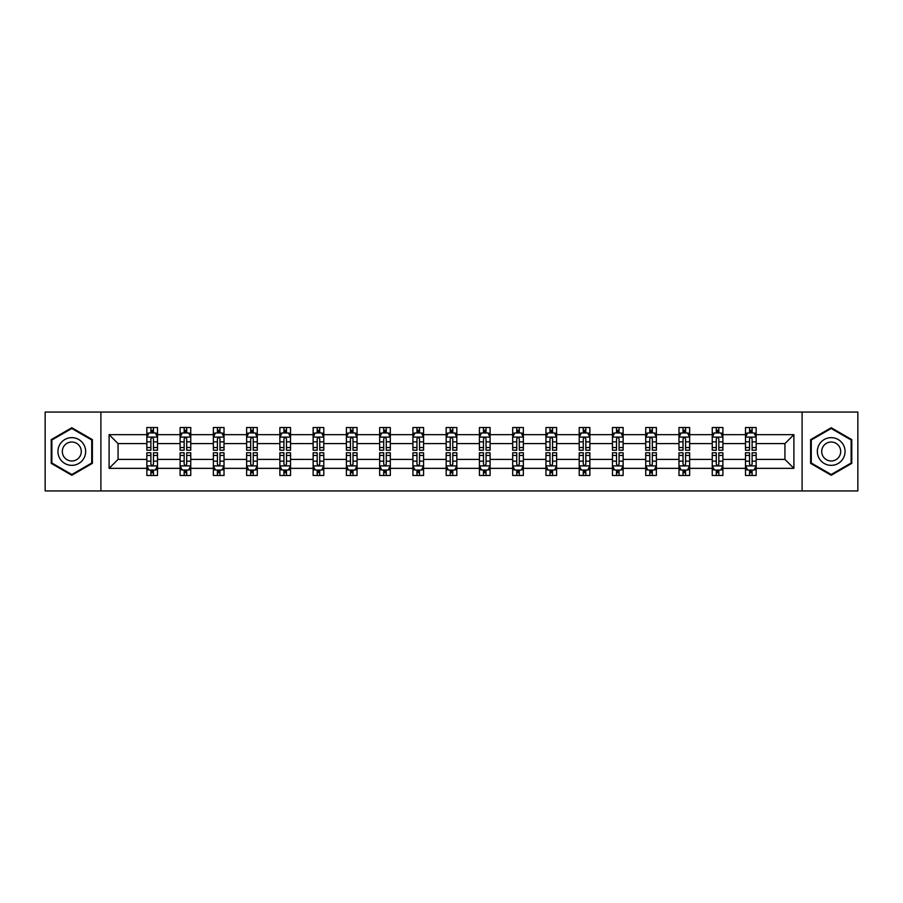 <?xml version="1.0" encoding="UTF-8"?>
<svg xmlns="http://www.w3.org/2000/svg" width="903" height="903" viewBox="0 0 903 903"><rect width="100%" height="100%" fill="white"/><g stroke="black" fill="none" stroke-linecap="round" stroke-linejoin="round"><path stroke-width="1.35" d="M802.101 412.061L45.15 412.061L45.15 490.939L857.85 490.939L857.85 412.061L802.101 412.061L802.101 490.939M756.161 468.341L756.161 459.39L784.933 459.39L793.895 468.341L756.161 468.341L756.161 475.486L752.109 475.486L752.109 470.045M100.899 490.939L100.899 412.061M745.494 468.341L722.897 468.341L722.897 459.39L745.494 459.39L745.494 475.486L756.161 475.486L756.161 469.797L754.152 469.797M722.897 468.341L722.897 475.486L718.844 475.486L718.844 470.045M712.241 468.341L689.644 468.341L689.644 459.39L712.241 459.39L712.241 475.486L722.897 475.486L722.897 469.797L720.899 469.797M689.644 468.341L689.644 475.486L685.591 475.486L685.591 470.045M678.977 468.341L656.379 468.341L656.379 459.39L678.977 459.39L678.977 475.486L689.644 475.486L689.644 469.797L687.635 469.797M656.379 468.341L656.379 475.486L652.327 475.486L652.327 470.045M645.724 468.341L623.126 468.341L623.126 459.39L645.724 459.39L645.724 475.486L656.379 475.486L656.379 469.797L654.382 469.797M623.126 468.341L623.126 475.486L619.074 475.486L619.074 470.045M612.46 468.341L589.862 468.341L589.862 459.39L612.46 459.39L612.46 475.486L623.126 475.486L623.126 469.797L621.117 469.797M589.862 468.341L589.862 475.486L585.81 475.486L585.81 470.045M579.207 468.341L556.609 468.341L556.609 459.39L579.207 459.39L579.207 475.486L589.862 475.486L589.862 469.797L587.864 469.797M556.609 468.341L556.609 475.486L552.557 475.486L552.557 470.045M545.943 468.341L523.345 468.341L523.345 459.39L545.943 459.39L545.943 475.486L556.609 475.486L556.609 469.797L554.6 469.797M523.345 468.341L523.345 475.486L519.293 475.486L519.293 470.045M512.69 468.341L490.092 468.341L490.092 459.39L512.69 459.39L512.69 475.486L523.345 475.486L523.345 469.797L521.347 469.797M490.092 468.341L490.092 475.486L486.04 475.486L486.04 470.045M479.425 468.341L456.828 468.341L456.828 459.39L479.425 459.39L479.425 475.486L490.092 475.486L490.092 469.797L488.083 469.797M456.828 468.341L456.828 475.486L452.775 475.486L452.775 470.045M446.172 468.341L423.575 468.341L423.575 459.39L446.172 459.39L446.172 475.486L456.828 475.486L456.828 469.797L454.83 469.797M423.575 468.341L423.575 475.486L419.523 475.486L419.523 470.045M412.908 468.341L390.31 468.341L390.31 459.39L412.908 459.39L412.908 475.486L423.575 475.486L423.575 469.797L421.566 469.797M390.31 468.341L390.31 475.486L386.258 475.486L386.258 470.045M379.655 468.341L357.057 468.341L357.057 459.39L379.655 459.39L379.655 475.486L390.31 475.486L390.31 469.797L388.313 469.797M357.057 468.341L357.057 475.486L353.005 475.486L353.005 470.045M346.391 468.341L323.793 468.341L323.793 459.39L346.391 459.39L346.391 475.486L357.057 475.486L357.057 469.797L355.048 469.797M323.793 468.341L323.793 475.486L319.741 475.486L319.741 470.045M313.138 468.341L290.54 468.341L290.54 459.39L313.138 459.39L313.138 475.486L323.793 475.486L323.793 469.797L321.795 469.797M290.54 468.341L290.54 475.486L286.488 475.486L286.488 470.045M279.874 468.341L257.276 468.341L257.276 459.39L279.874 459.39L279.874 475.486L290.54 475.486L290.54 469.797L288.531 469.797M257.276 468.341L257.276 475.486L253.224 475.486L253.224 470.045M246.621 468.341L224.023 468.341L224.023 459.39L246.621 459.39L246.621 475.486L257.276 475.486L257.276 469.797L255.278 469.797M224.023 468.341L224.023 475.486L219.971 475.486L219.971 470.045M213.356 468.341L190.759 468.341L190.759 459.39L213.356 459.39L213.356 475.486L224.023 475.486L224.023 469.797L222.014 469.797M190.759 468.341L190.759 475.486L186.707 475.486L186.707 470.045M180.103 468.341L157.506 468.341L157.506 459.39L180.103 459.39L180.103 475.486L190.759 475.486L190.759 469.797L188.761 469.797M157.506 468.341L157.506 475.486L153.454 475.486L153.454 470.045M146.839 468.341L109.105 468.341L109.105 434.659L146.839 434.659L146.839 443.61L118.067 443.61L118.067 459.39L146.839 459.39L146.839 475.486L157.506 475.486L157.506 469.797L155.497 469.797M148.848 433.203L146.839 433.203L146.839 427.514L146.839 434.659M150.891 432.955L150.891 427.514L146.839 427.514L157.506 427.514L157.506 434.659L180.103 434.659L180.103 427.514L190.759 427.514L190.759 434.659L213.356 434.659L213.356 427.514L224.023 427.514L224.023 434.659L246.621 434.659L246.621 427.514L257.276 427.514L257.276 434.659L279.874 434.659L279.874 427.514L290.54 427.514L290.54 434.659L313.138 434.659L313.138 427.514L323.793 427.514L323.793 434.659L346.391 434.659L346.391 427.514L357.057 427.514L357.057 434.659L379.655 434.659L379.655 427.514L390.31 427.514L390.31 434.659L412.908 434.659L412.908 427.514L423.575 427.514L423.575 434.659L446.172 434.659L446.172 427.514L456.828 427.514L456.828 434.659L479.425 434.659L479.425 427.514L490.092 427.514L490.092 434.659L512.69 434.659L512.69 427.514L523.345 427.514L523.345 434.659L545.943 434.659L545.943 427.514L556.609 427.514L556.609 434.659L579.207 434.659L579.207 427.514L589.862 427.514L589.862 434.659L612.46 434.659L612.46 427.514L623.126 427.514L623.126 434.659L645.724 434.659L645.724 427.514L656.379 427.514L656.379 434.659L678.977 434.659L678.977 427.514L689.644 427.514L689.644 434.659L712.241 434.659L712.241 427.514L722.897 427.514L722.897 434.659L745.494 434.659L745.494 427.514L756.161 427.514L756.161 434.659L793.895 434.659L793.895 468.341M745.494 434.659L745.494 443.61L722.897 443.61L722.897 434.659M712.241 434.659L712.241 443.61L689.644 443.61L689.644 434.659M678.977 434.659L678.977 443.61L656.379 443.61L656.379 434.659M645.724 434.659L645.724 443.61L623.126 443.61L623.126 434.659M612.46 434.659L612.46 443.61L589.862 443.61L589.862 434.659M579.207 434.659L579.207 443.61L556.609 443.61L556.609 434.659M545.943 434.659L545.943 443.61L523.345 443.61L523.345 434.659M512.69 434.659L512.69 443.61L490.092 443.61L490.092 434.659M479.425 434.659L479.425 443.61L456.828 443.61L456.828 434.659M446.172 434.659L446.172 443.61L423.575 443.61L423.575 434.659M412.908 434.659L412.908 443.61L390.31 443.61L390.31 434.659M379.655 434.659L379.655 443.61L357.057 443.61L357.057 434.659M346.391 434.659L346.391 443.61L323.793 443.61L323.793 434.659M313.138 434.659L313.138 443.61L290.54 443.61L290.54 434.659M279.874 434.659L279.874 443.61L257.276 443.61L257.276 434.659M246.621 434.659L246.621 443.61L224.023 443.61L224.023 434.659M213.356 434.659L213.356 443.61L190.759 443.61L190.759 434.659M180.103 434.659L180.103 443.61L157.506 443.61L157.506 434.659M109.105 434.659L118.067 443.61M784.933 459.39L784.933 443.61L756.161 443.61L756.161 434.659M749.546 432.842L752.109 432.842M716.293 432.842L718.844 432.842M683.029 432.842L685.591 432.842M649.776 432.842L652.327 432.842M616.512 432.842L619.074 432.842M583.259 432.842L585.81 432.842M549.995 432.842L552.557 432.842M516.742 432.842L519.293 432.842M483.477 432.842L486.04 432.842M450.225 432.842L452.775 432.842M416.96 432.842L419.523 432.842M383.707 432.842L386.258 432.842M350.443 432.842L353.005 432.842M317.19 432.842L319.741 432.842M283.926 432.842L286.488 432.842M250.673 432.842L253.224 432.842M217.409 432.842L219.971 432.842M184.156 432.842L186.707 432.842M150.891 432.842L153.454 432.842M150.891 470.158L153.454 470.158M184.156 470.158L186.707 470.158M217.409 470.158L219.971 470.158M250.673 470.158L253.224 470.158M283.926 470.158L286.488 470.158M317.19 470.158L319.741 470.158M350.443 470.158L353.005 470.158M383.707 470.158L386.258 470.158M416.96 470.158L419.523 470.158M450.225 470.158L452.775 470.158M483.477 470.158L486.04 470.158M516.742 470.158L519.293 470.158M549.995 470.158L552.557 470.158M583.259 470.158L585.81 470.158M616.512 470.158L619.074 470.158M649.776 470.158L652.327 470.158M683.029 470.158L685.591 470.158M716.293 470.158L718.844 470.158M749.546 470.158L752.109 470.158M118.067 459.39L109.105 468.341M793.895 434.659L784.933 443.61M92.377 439.626L71.8 427.74L51.223 439.626L51.223 463.374L71.8 475.26L92.377 463.374L92.377 439.626M810.623 439.626L810.623 463.374L831.2 475.26L851.777 463.374L851.777 439.626L831.2 427.74L810.623 439.626M153.454 430.291L150.891 430.291M146.839 447.549L146.839 450.225L150.891 450.225L150.891 447.549L146.839 447.549L146.839 443.61M157.506 443.61L157.506 450.225L153.454 450.225L153.454 438.813C152.607 437.176 151.749 437.176 150.891 438.813L150.891 447.549M155.497 433.203L157.506 433.203L157.506 427.514L153.454 427.514L153.454 432.955M157.506 437.221L155.372 432.955L148.972 432.955L146.839 437.221M150.891 472.709L153.454 472.709M157.506 455.451L157.506 452.775L153.454 452.775L153.454 455.451L157.506 455.451L157.506 459.39M146.839 459.39L146.839 452.775L150.891 452.775L150.891 464.187C151.749 465.824 152.596 465.824 153.454 464.187L153.454 455.451M148.848 469.797L146.839 469.797L146.839 475.486L150.891 475.486L150.891 470.045M146.839 465.779L148.972 470.045L155.372 470.045L157.506 465.779M186.707 430.291L184.156 430.291M182.101 433.203L180.103 433.203L180.103 427.514L184.156 427.514L184.156 432.955M180.103 447.549L180.103 450.225L184.156 450.225L184.156 447.549L180.103 447.549L180.103 443.61M190.759 443.61L190.759 450.225L186.707 450.225L186.707 438.813C185.86 437.176 185.002 437.176 184.156 438.813L184.156 447.549M188.761 433.203L190.759 433.203L190.759 427.514L186.707 427.514L186.707 432.955M190.759 437.221L188.625 432.955L182.237 432.955L180.103 437.221M219.971 430.291L217.409 430.291M215.365 433.203L213.356 433.203L213.356 427.514L217.409 427.514L217.409 432.955M213.356 447.549L213.356 450.225L217.409 450.225L217.409 447.549L213.356 447.549L213.356 443.61M224.023 443.61L224.023 450.225L219.971 450.225L219.971 438.813C219.113 437.176 218.266 437.176 217.409 438.813L217.409 447.549M222.014 433.203L224.023 433.203L224.023 427.514L219.971 427.514L219.971 432.955M224.023 437.221L221.89 432.955L215.49 432.955L213.356 437.221M184.156 472.709L186.707 472.709M190.759 455.451L190.759 452.775L186.707 452.775L186.707 455.451L190.759 455.451L190.759 459.39M180.103 459.39L180.103 452.775L184.156 452.775L184.156 464.187C185.002 465.824 185.86 465.824 186.707 464.187L186.707 455.451M182.101 469.797L180.103 469.797L180.103 475.486L184.156 475.486L184.156 470.045M180.103 465.779L182.237 470.045L188.625 470.045L190.759 465.779M217.409 472.709L219.971 472.709M224.023 455.451L224.023 452.775L219.971 452.775L219.971 455.451L224.023 455.451L224.023 459.39M213.356 459.39L213.356 452.775L217.409 452.775L217.409 464.187C218.266 465.824 219.113 465.824 219.971 464.187L219.971 455.451M215.365 469.797L213.356 469.797L213.356 475.486L217.409 475.486L217.409 470.045M213.356 465.779L215.49 470.045L221.89 470.045L224.023 465.779M59.801 444.569A13.861 13.861 0 0 0 64.869 463.499A13.861 13.861 0 0 0 83.798 458.431A13.861 13.861 0 0 0 78.73 439.501A13.861 13.861 0 0 0 59.801 444.569M63.582 446.759A9.493 9.493 0 0 0 67.059 459.717A9.493 9.493 0 0 0 80.017 456.241A9.493 9.493 0 0 0 76.541 443.283A9.493 9.493 0 0 0 63.582 446.759M91.734 439.987L91.734 463.013L71.8 474.515L51.866 463.013L51.866 439.987L71.8 428.485L91.734 439.987M819.202 444.569A13.861 13.861 0 0 0 824.27 463.499A13.861 13.861 0 0 0 843.199 458.431A13.861 13.861 0 0 0 838.131 439.501A13.861 13.861 0 0 0 819.202 444.569M822.983 446.759A9.493 9.493 0 0 0 826.459 459.717A9.493 9.493 0 0 0 839.418 456.241A9.493 9.493 0 0 0 835.941 443.283A9.493 9.493 0 0 0 822.983 446.759M851.134 439.987L851.134 463.013L831.2 474.515L811.266 463.013L811.266 439.987L831.2 428.485L851.134 439.987M253.224 430.291L250.673 430.291M248.618 433.203L246.621 433.203L246.621 427.514L250.673 427.514L250.673 432.955M246.621 447.549L246.621 450.225L250.673 450.225L250.673 447.549L246.621 447.549L246.621 443.61M257.276 443.61L257.276 450.225L253.224 450.225L253.224 438.813C252.377 437.176 251.519 437.176 250.673 438.813L250.673 447.549M255.278 433.203L257.276 433.203L257.276 427.514L253.224 427.514L253.224 432.955M257.276 437.221L255.143 432.955L248.754 432.955L246.621 437.221M250.673 472.709L253.224 472.709M257.276 455.451L257.276 452.775L253.224 452.775L253.224 455.451L257.276 455.451L257.276 459.39M246.621 459.39L246.621 452.775L250.673 452.775L250.673 464.187C251.519 465.824 252.377 465.824 253.224 464.187L253.224 455.451M248.618 469.797L246.621 469.797L246.621 475.486L250.673 475.486L250.673 470.045M246.621 465.779L248.754 470.045L255.143 470.045L257.276 465.779M286.488 430.291L283.926 430.291M281.883 433.203L279.874 433.203L279.874 427.514L283.926 427.514L283.926 432.955M279.874 447.549L279.874 450.225L283.926 450.225L283.926 447.549L279.874 447.549L279.874 443.61M290.54 443.61L290.54 450.225L286.488 450.225L286.488 438.813C285.63 437.176 284.784 437.176 283.926 438.813L283.926 447.549M288.531 433.203L290.54 433.203L290.54 427.514L286.488 427.514L286.488 432.955M290.54 437.221L288.407 432.955L282.007 432.955L279.874 437.221M283.926 472.709L286.488 472.709M290.54 455.451L290.54 452.775L286.488 452.775L286.488 455.451L290.54 455.451L290.54 459.39M279.874 459.39L279.874 452.775L283.926 452.775L283.926 464.187C284.784 465.824 285.63 465.824 286.488 464.187L286.488 455.451M281.883 469.797L279.874 469.797L279.874 475.486L283.926 475.486L283.926 470.045M279.874 465.779L282.007 470.045L288.407 470.045L290.54 465.779M319.741 430.291L317.19 430.291M315.136 433.203L313.138 433.203L313.138 427.514L317.19 427.514L317.19 432.955M313.138 447.549L313.138 450.225L317.19 450.225L317.19 447.549L313.138 447.549L313.138 443.61M323.793 443.61L323.793 450.225L319.741 450.225L319.741 438.813C318.894 437.176 318.037 437.176 317.19 438.813L317.19 447.549M321.795 433.203L323.793 433.203L323.793 427.514L319.741 427.514L319.741 432.955M323.793 437.221L321.66 432.955L315.271 432.955L313.138 437.221M317.19 472.709L319.741 472.709M323.793 455.451L323.793 452.775L319.741 452.775L319.741 455.451L323.793 455.451L323.793 459.39M313.138 459.39L313.138 452.775L317.19 452.775L317.19 464.187C318.037 465.824 318.894 465.824 319.741 464.187L319.741 455.451M315.136 469.797L313.138 469.797L313.138 475.486L317.19 475.486L317.19 470.045M313.138 465.779L315.271 470.045L321.66 470.045L323.793 465.779M353.005 430.291L350.443 430.291M348.4 433.203L346.391 433.203L346.391 427.514L350.443 427.514L350.443 432.955M346.391 447.549L346.391 450.225L350.443 450.225L350.443 447.549L346.391 447.549L346.391 443.61M357.057 443.61L357.057 450.225L353.005 450.225L353.005 438.813C352.147 437.176 351.301 437.176 350.443 438.813L350.443 447.549M355.048 433.203L357.057 433.203L357.057 427.514L353.005 427.514L353.005 432.955M357.057 437.221L354.924 432.955L348.524 432.955L346.391 437.221M350.443 472.709L353.005 472.709M357.057 455.451L357.057 452.775L353.005 452.775L353.005 455.451L357.057 455.451L357.057 459.39M346.391 459.39L346.391 452.775L350.443 452.775L350.443 464.187C351.301 465.824 352.147 465.824 353.005 464.187L353.005 455.451M348.4 469.797L346.391 469.797L346.391 475.486L350.443 475.486L350.443 470.045M346.391 465.779L348.524 470.045L354.924 470.045L357.057 465.779M386.258 430.291L383.707 430.291M381.653 433.203L379.655 433.203L379.655 427.514L383.707 427.514L383.707 432.955M379.655 447.549L379.655 450.225L383.707 450.225L383.707 447.549L379.655 447.549L379.655 443.61M390.31 443.61L390.31 450.225L386.258 450.225L386.258 438.813C385.412 437.176 384.554 437.176 383.707 438.813L383.707 447.549M388.313 433.203L390.31 433.203L390.31 427.514L386.258 427.514L386.258 432.955M390.31 437.221L388.177 432.955L381.788 432.955L379.655 437.221M383.707 472.709L386.258 472.709M390.31 455.451L390.31 452.775L386.258 452.775L386.258 455.451L390.31 455.451L390.31 459.39M379.655 459.39L379.655 452.775L383.707 452.775L383.707 464.187C384.554 465.824 385.412 465.824 386.258 464.187L386.258 455.451M381.653 469.797L379.655 469.797L379.655 475.486L383.707 475.486L383.707 470.045M379.655 465.779L381.788 470.045L388.177 470.045L390.31 465.779M419.523 430.291L416.96 430.291M414.917 433.203L412.908 433.203L412.908 427.514L416.96 427.514L416.96 432.955M412.908 447.549L412.908 450.225L416.96 450.225L416.96 447.549L412.908 447.549L412.908 443.61M423.575 443.61L423.575 450.225L419.523 450.225L419.523 438.813C418.665 437.176 417.818 437.176 416.96 438.813L416.96 447.549M421.566 433.203L423.575 433.203L423.575 427.514L419.523 427.514L419.523 432.955M423.575 437.221L421.441 432.955L415.041 432.955L412.908 437.221M416.96 472.709L419.523 472.709M423.575 455.451L423.575 452.775L419.523 452.775L419.523 455.451L423.575 455.451L423.575 459.39M412.908 459.39L412.908 452.775L416.96 452.775L416.96 464.187C417.818 465.824 418.665 465.824 419.523 464.187L419.523 455.451M414.917 469.797L412.908 469.797L412.908 475.486L416.96 475.486L416.96 470.045M412.908 465.779L415.041 470.045L421.441 470.045L423.575 465.779M452.775 430.291L450.225 430.291M448.17 433.203L446.172 433.203L446.172 427.514L450.225 427.514L450.225 432.955M446.172 447.549L446.172 450.225L450.225 450.225L450.225 447.549L446.172 447.549L446.172 443.61M456.828 443.61L456.828 450.225L452.775 450.225L452.775 438.813C451.929 437.176 451.071 437.176 450.225 438.813L450.225 447.549M454.83 433.203L456.828 433.203L456.828 427.514L452.775 427.514L452.775 432.955M456.828 437.221L454.694 432.955L448.306 432.955L446.172 437.221M450.225 472.709L452.775 472.709M456.828 455.451L456.828 452.775L452.775 452.775L452.775 455.451L456.828 455.451L456.828 459.39M446.172 459.39L446.172 452.775L450.225 452.775L450.225 464.187C451.071 465.824 451.929 465.824 452.775 464.187L452.775 455.451M448.17 469.797L446.172 469.797L446.172 475.486L450.225 475.486L450.225 470.045M446.172 465.779L448.306 470.045L454.694 470.045L456.828 465.779M486.04 430.291L483.477 430.291M481.434 433.203L479.425 433.203L479.425 427.514L483.477 427.514L483.477 432.955M479.425 447.549L479.425 450.225L483.477 450.225L483.477 447.549L479.425 447.549L479.425 443.61M490.092 443.61L490.092 450.225L486.04 450.225L486.04 438.813C485.182 437.176 484.335 437.176 483.477 438.813L483.477 447.549M488.083 433.203L490.092 433.203L490.092 427.514L486.04 427.514L486.04 432.955M490.092 437.221L487.959 432.955L481.559 432.955L479.425 437.221M483.477 472.709L486.04 472.709M490.092 455.451L490.092 452.775L486.04 452.775L486.04 455.451L490.092 455.451L490.092 459.39M479.425 459.39L479.425 452.775L483.477 452.775L483.477 464.187C484.335 465.824 485.182 465.824 486.04 464.187L486.04 455.451M481.434 469.797L479.425 469.797L479.425 475.486L483.477 475.486L483.477 470.045M479.425 465.779L481.559 470.045L487.959 470.045L490.092 465.779M519.293 430.291L516.742 430.291M514.687 433.203L512.69 433.203L512.69 427.514L516.742 427.514L516.742 432.955M512.69 447.549L512.69 450.225L516.742 450.225L516.742 447.549L512.69 447.549L512.69 443.61M523.345 443.61L523.345 450.225L519.293 450.225L519.293 438.813C518.446 437.176 517.588 437.176 516.742 438.813L516.742 447.549M521.347 433.203L523.345 433.203L523.345 427.514L519.293 427.514L519.293 432.955M523.345 437.221L521.212 432.955L514.823 432.955L512.69 437.221M516.742 472.709L519.293 472.709M523.345 455.451L523.345 452.775L519.293 452.775L519.293 455.451L523.345 455.451L523.345 459.39M512.69 459.39L512.69 452.775L516.742 452.775L516.742 464.187C517.588 465.824 518.446 465.824 519.293 464.187L519.293 455.451M514.687 469.797L512.69 469.797L512.69 475.486L516.742 475.486L516.742 470.045M512.69 465.779L514.823 470.045L521.212 470.045L523.345 465.779M552.557 430.291L549.995 430.291M547.952 433.203L545.943 433.203L545.943 427.514L549.995 427.514L549.995 432.955M545.943 447.549L545.943 450.225L549.995 450.225L549.995 447.549L545.943 447.549L545.943 443.61M556.609 443.61L556.609 450.225L552.557 450.225L552.557 438.813C551.699 437.176 550.853 437.176 549.995 438.813L549.995 447.549M554.6 433.203L556.609 433.203L556.609 427.514L552.557 427.514L552.557 432.955M556.609 437.221L554.476 432.955L548.076 432.955L545.943 437.221M549.995 472.709L552.557 472.709M556.609 455.451L556.609 452.775L552.557 452.775L552.557 455.451L556.609 455.451L556.609 459.39M545.943 459.39L545.943 452.775L549.995 452.775L549.995 464.187C550.853 465.824 551.699 465.824 552.557 464.187L552.557 455.451M547.952 469.797L545.943 469.797L545.943 475.486L549.995 475.486L549.995 470.045M545.943 465.779L548.076 470.045L554.476 470.045L556.609 465.779M585.81 430.291L583.259 430.291M581.205 433.203L579.207 433.203L579.207 427.514L583.259 427.514L583.259 432.955M579.207 447.549L579.207 450.225L583.259 450.225L583.259 447.549L579.207 447.549L579.207 443.61M589.862 443.61L589.862 450.225L585.81 450.225L585.81 438.813C584.963 437.176 584.106 437.176 583.259 438.813L583.259 447.549M587.864 433.203L589.862 433.203L589.862 427.514L585.81 427.514L585.81 432.955M589.862 437.221L587.729 432.955L581.34 432.955L579.207 437.221M583.259 472.709L585.81 472.709M589.862 455.451L589.862 452.775L585.81 452.775L585.81 455.451L589.862 455.451L589.862 459.39M579.207 459.39L579.207 452.775L583.259 452.775L583.259 464.187C584.106 465.824 584.963 465.824 585.81 464.187L585.81 455.451M581.205 469.797L579.207 469.797L579.207 475.486L583.259 475.486L583.259 470.045M579.207 465.779L581.34 470.045L587.729 470.045L589.862 465.779M619.074 430.291L616.512 430.291M614.469 433.203L612.46 433.203L612.46 427.514L616.512 427.514L616.512 432.955M612.46 447.549L612.46 450.225L616.512 450.225L616.512 447.549L612.46 447.549L612.46 443.61M623.126 443.61L623.126 450.225L619.074 450.225L619.074 438.813C618.216 437.176 617.37 437.176 616.512 438.813L616.512 447.549M621.117 433.203L623.126 433.203L623.126 427.514L619.074 427.514L619.074 432.955M623.126 437.221L620.993 432.955L614.593 432.955L612.46 437.221M616.512 472.709L619.074 472.709M623.126 455.451L623.126 452.775L619.074 452.775L619.074 455.451L623.126 455.451L623.126 459.39M612.46 459.39L612.46 452.775L616.512 452.775L616.512 464.187C617.37 465.824 618.216 465.824 619.074 464.187L619.074 455.451M614.469 469.797L612.46 469.797L612.46 475.486L616.512 475.486L616.512 470.045M612.46 465.779L614.593 470.045L620.993 470.045L623.126 465.779M652.327 430.291L649.776 430.291M647.722 433.203L645.724 433.203L645.724 427.514L649.776 427.514L649.776 432.955M645.724 447.549L645.724 450.225L649.776 450.225L649.776 447.549L645.724 447.549L645.724 443.61M656.379 443.61L656.379 450.225L652.327 450.225L652.327 438.813C651.481 437.176 650.623 437.176 649.776 438.813L649.776 447.549M654.382 433.203L656.379 433.203L656.379 427.514L652.327 427.514L652.327 432.955M656.379 437.221L654.246 432.955L647.857 432.955L645.724 437.221M649.776 472.709L652.327 472.709M656.379 455.451L656.379 452.775L652.327 452.775L652.327 455.451L656.379 455.451L656.379 459.39M645.724 459.39L645.724 452.775L649.776 452.775L649.776 464.187C650.623 465.824 651.481 465.824 652.327 464.187L652.327 455.451M647.722 469.797L645.724 469.797L645.724 475.486L649.776 475.486L649.776 470.045M645.724 465.779L647.857 470.045L654.246 470.045L656.379 465.779M685.591 430.291L683.029 430.291M680.986 433.203L678.977 433.203L678.977 427.514L683.029 427.514L683.029 432.955M678.977 447.549L678.977 450.225L683.029 450.225L683.029 447.549L678.977 447.549L678.977 443.61M689.644 443.61L689.644 450.225L685.591 450.225L685.591 438.813C684.734 437.176 683.887 437.176 683.029 438.813L683.029 447.549M687.635 433.203L689.644 433.203L689.644 427.514L685.591 427.514L685.591 432.955M689.644 437.221L687.51 432.955L681.11 432.955L678.977 437.221M683.029 472.709L685.591 472.709M689.644 455.451L689.644 452.775L685.591 452.775L685.591 455.451L689.644 455.451L689.644 459.39M678.977 459.39L678.977 452.775L683.029 452.775L683.029 464.187C683.887 465.824 684.734 465.824 685.591 464.187L685.591 455.451M680.986 469.797L678.977 469.797L678.977 475.486L683.029 475.486L683.029 470.045M678.977 465.779L681.11 470.045L687.51 470.045L689.644 465.779M718.844 430.291L716.293 430.291M714.239 433.203L712.241 433.203L712.241 427.514L716.293 427.514L716.293 432.955M712.241 447.549L712.241 450.225L716.293 450.225L716.293 447.549L712.241 447.549L712.241 443.61M722.897 443.61L722.897 450.225L718.844 450.225L718.844 438.813C717.998 437.176 717.14 437.176 716.293 438.813L716.293 447.549M720.899 433.203L722.897 433.203L722.897 427.514L718.844 427.514L718.844 432.955M722.897 437.221L720.763 432.955L714.375 432.955L712.241 437.221M716.293 472.709L718.844 472.709M722.897 455.451L722.897 452.775L718.844 452.775L718.844 455.451L722.897 455.451L722.897 459.39M712.241 459.39L712.241 452.775L716.293 452.775L716.293 464.187C717.14 465.824 717.998 465.824 718.844 464.187L718.844 455.451M714.239 469.797L712.241 469.797L712.241 475.486L716.293 475.486L716.293 470.045M712.241 465.779L714.375 470.045L720.763 470.045L722.897 465.779M752.109 430.291L749.546 430.291M747.503 433.203L745.494 433.203L745.494 427.514L749.546 427.514L749.546 432.955M745.494 447.549L745.494 450.225L749.546 450.225L749.546 447.549L745.494 447.549L745.494 443.61M756.161 443.61L756.161 450.225L752.109 450.225L752.109 438.813C751.251 437.176 750.404 437.176 749.546 438.813L749.546 447.549M754.152 433.203L756.161 433.203L756.161 427.514L752.109 427.514L752.109 432.955M756.161 437.221L754.028 432.955L747.628 432.955L745.494 437.221M749.546 472.709L752.109 472.709M756.161 455.451L756.161 452.775L752.109 452.775L752.109 455.451L756.161 455.451L756.161 459.39M745.494 459.39L745.494 452.775L749.546 452.775L749.546 464.187C750.393 465.824 751.251 465.824 752.109 464.187L752.109 455.451M747.503 469.797L745.494 469.797L745.494 475.486L749.546 475.486L749.546 470.045M745.494 465.779L747.628 470.045L754.028 470.045L756.161 465.779M157.449 437.108L146.896 437.108M157.506 447.549L153.454 447.549M150.891 441.838L146.839 441.838M157.506 441.838L153.454 441.838M153.454 431.645L150.891 431.645M146.896 465.892L157.449 465.892M146.839 455.451L150.891 455.451M153.454 461.162L157.506 461.162M146.839 461.162L150.891 461.162M150.891 471.355L153.454 471.355M190.714 437.108L180.16 437.108M190.759 447.549L186.707 447.549M184.156 441.838L180.103 441.838M190.759 441.838L186.707 441.838M186.707 431.645L184.156 431.645M223.967 437.108L213.413 437.108M224.023 447.549L219.971 447.549M217.409 441.838L213.356 441.838M224.023 441.838L219.971 441.838M219.971 431.645L217.409 431.645M180.16 465.892L190.714 465.892M180.103 455.451L184.156 455.451M186.707 461.162L190.759 461.162M180.103 461.162L184.156 461.162M184.156 471.355L186.707 471.355M213.413 465.892L223.967 465.892M213.356 455.451L217.409 455.451M219.971 461.162L224.023 461.162M213.356 461.162L217.409 461.162M217.409 471.355L219.971 471.355M257.231 437.108L246.677 437.108M257.276 447.549L253.224 447.549M250.673 441.838L246.621 441.838M257.276 441.838L253.224 441.838M253.224 431.645L250.673 431.645M246.677 465.892L257.231 465.892M246.621 455.451L250.673 455.451M253.224 461.162L257.276 461.162M246.621 461.162L250.673 461.162M250.673 471.355L253.224 471.355M290.484 437.108L279.93 437.108M290.54 447.549L286.488 447.549M283.926 441.838L279.874 441.838M290.54 441.838L286.488 441.838M286.488 431.645L283.926 431.645M279.93 465.892L290.484 465.892M279.874 455.451L283.926 455.451M286.488 461.162L290.54 461.162M279.874 461.162L283.926 461.162M283.926 471.355L286.488 471.355M323.748 437.108L313.194 437.108M323.793 447.549L319.741 447.549M317.19 441.838L313.138 441.838M323.793 441.838L319.741 441.838M319.741 431.645L317.19 431.645M313.194 465.892L323.748 465.892M313.138 455.451L317.19 455.451M319.741 461.162L323.793 461.162M313.138 461.162L317.19 461.162M317.19 471.355L319.741 471.355M357.001 437.108L346.447 437.108M357.057 447.549L353.005 447.549M350.443 441.838L346.391 441.838M357.057 441.838L353.005 441.838M353.005 431.645L350.443 431.645M346.447 465.892L357.001 465.892M346.391 455.451L350.443 455.451M353.005 461.162L357.057 461.162M346.391 461.162L350.443 461.162M350.443 471.355L353.005 471.355M390.265 437.108L379.711 437.108M390.31 447.549L386.258 447.549M383.707 441.838L379.655 441.838M390.31 441.838L386.258 441.838M386.258 431.645L383.707 431.645M379.711 465.892L390.265 465.892M379.655 455.451L383.707 455.451M386.258 461.162L390.31 461.162M379.655 461.162L383.707 461.162M383.707 471.355L386.258 471.355M423.518 437.108L412.964 437.108M423.575 447.549L419.523 447.549M416.96 441.838L412.908 441.838M423.575 441.838L419.523 441.838M419.523 431.645L416.96 431.645M412.964 465.892L423.518 465.892M412.908 455.451L416.96 455.451M419.523 461.162L423.575 461.162M412.908 461.162L416.96 461.162M416.96 471.355L419.523 471.355M456.771 437.108L446.229 437.108M456.828 447.549L452.775 447.549M450.225 441.838L446.172 441.838M456.828 441.838L452.775 441.838M452.775 431.645L450.225 431.645M446.229 465.892L456.771 465.892M446.172 455.451L450.225 455.451M452.775 461.162L456.828 461.162M446.172 461.162L450.225 461.162M450.225 471.355L452.775 471.355M490.036 437.108L479.482 437.108M490.092 447.549L486.04 447.549M483.477 441.838L479.425 441.838M490.092 441.838L486.04 441.838M486.04 431.645L483.477 431.645M479.482 465.892L490.036 465.892M479.425 455.451L483.477 455.451M486.04 461.162L490.092 461.162M479.425 461.162L483.477 461.162M483.477 471.355L486.04 471.355M523.288 437.108L512.735 437.108M523.345 447.549L519.293 447.549M516.742 441.838L512.69 441.838M523.345 441.838L519.293 441.838M519.293 431.645L516.742 431.645M512.735 465.892L523.288 465.892M512.69 455.451L516.742 455.451M519.293 461.162L523.345 461.162M512.69 461.162L516.742 461.162M516.742 471.355L519.293 471.355M556.553 437.108L545.999 437.108M556.609 447.549L552.557 447.549M549.995 441.838L545.943 441.838M556.609 441.838L552.557 441.838M552.557 431.645L549.995 431.645M545.999 465.892L556.553 465.892M545.943 455.451L549.995 455.451M552.557 461.162L556.609 461.162M545.943 461.162L549.995 461.162M549.995 471.355L552.557 471.355M589.806 437.108L579.252 437.108M589.862 447.549L585.81 447.549M583.259 441.838L579.207 441.838M589.862 441.838L585.81 441.838M585.81 431.645L583.259 431.645M579.252 465.892L589.806 465.892M579.207 455.451L583.259 455.451M585.81 461.162L589.862 461.162M579.207 461.162L583.259 461.162M583.259 471.355L585.81 471.355M623.07 437.108L612.516 437.108M623.126 447.549L619.074 447.549M616.512 441.838L612.46 441.838M623.126 441.838L619.074 441.838M619.074 431.645L616.512 431.645M612.516 465.892L623.07 465.892M612.46 455.451L616.512 455.451M619.074 461.162L623.126 461.162M612.46 461.162L616.512 461.162M616.512 471.355L619.074 471.355M656.323 437.108L645.769 437.108M656.379 447.549L652.327 447.549M649.776 441.838L645.724 441.838M656.379 441.838L652.327 441.838M652.327 431.645L649.776 431.645M645.769 465.892L656.323 465.892M645.724 455.451L649.776 455.451M652.327 461.162L656.379 461.162M645.724 461.162L649.776 461.162M649.776 471.355L652.327 471.355M689.587 437.108L679.033 437.108M689.644 447.549L685.591 447.549M683.029 441.838L678.977 441.838M689.644 441.838L685.591 441.838M685.591 431.645L683.029 431.645M679.033 465.892L689.587 465.892M678.977 455.451L683.029 455.451M685.591 461.162L689.644 461.162M678.977 461.162L683.029 461.162M683.029 471.355L685.591 471.355M722.84 437.108L712.286 437.108M722.897 447.549L718.844 447.549M716.293 441.838L712.241 441.838M722.897 441.838L718.844 441.838M718.844 431.645L716.293 431.645M712.286 465.892L722.84 465.892M712.241 455.451L716.293 455.451M718.844 461.162L722.897 461.162M712.241 461.162L716.293 461.162M716.293 471.355L718.844 471.355M756.104 437.108L745.551 437.108M756.161 447.549L752.109 447.549M749.546 441.838L745.494 441.838M756.161 441.838L752.109 441.838M752.109 431.645L749.546 431.645M745.551 465.892L756.104 465.892M745.494 455.451L749.546 455.451M752.109 461.162L756.161 461.162M745.494 461.162L749.546 461.162M749.546 471.355L752.109 471.355"/></g></svg>
